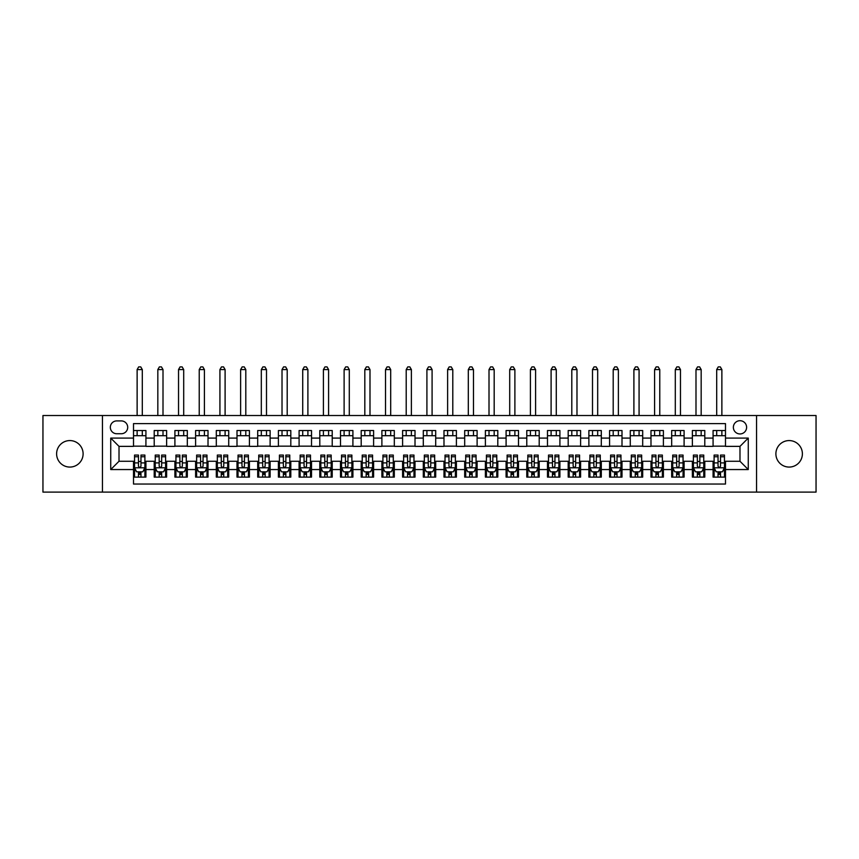 <?xml version="1.0" encoding="UTF-8"?>
<svg xmlns="http://www.w3.org/2000/svg" width="859" height="859" viewBox="0 0 859 859"><rect width="100%" height="100%" fill="white"/><g stroke="black" fill="none" stroke-linecap="round" stroke-linejoin="round"><path stroke-width="1.29" d="M789.142 440.57A13.25 13.25 0 0 0 775.892 453.82A13.25 13.25 0 0 0 789.142 467.071A13.25 13.25 0 0 0 802.392 453.82A13.25 13.25 0 0 0 789.142 440.57M69.858 440.57A13.25 13.25 0 0 0 56.608 453.82A13.25 13.25 0 0 0 69.858 467.071A13.25 13.25 0 0 0 83.108 453.82A13.25 13.25 0 0 0 69.858 440.57M739.986 420.706A6.625 6.625 0 0 0 733.361 427.331A6.625 6.625 0 0 0 739.986 433.945A6.625 6.625 0 0 0 746.611 427.331A6.625 6.625 0 0 0 739.986 420.706M756.543 492.11L816.05 492.11L816.05 415.531L756.543 415.531L756.543 492.11L102.457 492.11L102.457 415.531L42.95 415.531L42.95 492.11L102.457 492.11M725.49 430.531L713.077 430.531L713.077 438.09L704.799 438.09L704.799 446.369L713.077 446.369L713.077 438.09M704.799 438.09L704.799 430.531L692.375 430.531L692.375 438.09L684.097 438.09L684.097 446.369L692.375 446.369L692.375 438.09M684.097 438.09L684.097 430.531L671.674 430.531L671.674 438.09L663.395 438.09L663.395 446.369L671.674 446.369L671.674 438.09M663.395 438.09L663.395 430.531L650.982 430.531L650.982 438.09L642.693 438.09L642.693 446.369L650.982 446.369L650.982 438.09M642.693 438.09L642.693 430.531L630.281 430.531L630.281 438.09L622.002 438.09L622.002 446.369L630.281 446.369L630.281 438.09M622.002 438.09L622.002 430.531L609.579 430.531L609.579 438.09L601.3 438.09L601.3 446.369L609.579 446.369L609.579 438.09M601.3 438.09L601.3 430.531L588.877 430.531L588.877 438.09L580.598 438.09L580.598 446.369L588.877 446.369L588.877 438.09M580.598 438.09L580.598 430.531L568.186 430.531L568.186 438.09L559.907 438.09L559.907 446.369L568.186 446.369L568.186 438.09M559.907 438.09L559.907 430.531L547.484 430.531L547.484 438.09L539.205 438.09L539.205 446.369L547.484 446.369L547.484 438.09M539.205 438.09L539.205 430.531L526.782 430.531L526.782 438.09L518.503 438.09L518.503 446.369L526.782 446.369L526.782 438.09M518.503 438.09L518.503 430.531L506.091 430.531L506.091 438.09L497.801 438.09L497.801 446.369L506.091 446.369L506.091 438.09M497.801 438.09L497.801 430.531L485.389 430.531L485.389 438.09L477.11 438.09L477.11 446.369L485.389 446.369L485.389 438.09M477.11 438.09L477.11 430.531L464.687 430.531L464.687 438.09L456.408 438.09L456.408 446.369L464.687 446.369L464.687 438.09M456.408 438.09L456.408 430.531L443.985 430.531L443.985 438.09L435.706 438.09L435.706 446.369L443.985 446.369L443.985 438.09M435.706 438.09L435.706 430.531L423.294 430.531L423.294 438.09L415.015 438.09L415.015 446.369L423.294 446.369L423.294 438.09M415.015 438.09L415.015 430.531L402.592 430.531L402.592 438.09L394.313 438.09L394.313 446.369L402.592 446.369L402.592 438.09M394.313 438.09L394.313 430.531L381.89 430.531L381.89 438.09L373.611 438.09L373.611 446.369L381.89 446.369L381.89 438.09M373.611 438.09L373.611 430.531L361.199 430.531L361.199 438.09L352.909 438.09L352.909 446.369L361.199 446.369L361.199 438.09M352.909 438.09L352.909 430.531L340.497 430.531L340.497 438.09L332.218 438.09L332.218 446.369L340.497 446.369L340.497 438.09M332.218 438.09L332.218 430.531L319.795 430.531L319.795 438.09L311.516 438.09L311.516 446.369L319.795 446.369L319.795 438.09M311.516 438.09L311.516 430.531L299.093 430.531L299.093 438.09L290.814 438.09L290.814 446.369L299.093 446.369L299.093 438.09M290.814 438.09L290.814 430.531L278.402 430.531L278.402 438.09L270.123 438.09L270.123 446.369L278.402 446.369L278.402 438.09M270.123 438.09L270.123 430.531L257.7 430.531L257.7 438.09L249.421 438.09L249.421 446.369L257.7 446.369L257.7 438.09M249.421 438.09L249.421 430.531L236.998 430.531L236.998 438.09L228.719 438.09L228.719 446.369L236.998 446.369L236.998 438.09M228.719 438.09L228.719 430.531L216.307 430.531L216.307 438.09L208.018 438.09L208.018 446.369L216.307 446.369L216.307 438.09M208.018 438.09L208.018 430.531L195.605 430.531L195.605 438.09L187.326 438.09L187.326 446.369L195.605 446.369L195.605 438.09M187.326 438.09L187.326 430.531L174.903 430.531L174.903 438.09L166.625 438.09L166.625 446.369L174.903 446.369L174.903 438.09M166.625 438.09L166.625 430.531L154.201 430.531L154.201 446.369L145.923 446.369L145.923 430.531L133.51 430.531M133.51 477.11L145.923 477.11L145.923 461.272L154.201 461.272L154.201 477.11L166.625 477.11L166.625 461.272L174.903 461.272L174.903 469.551L166.625 469.551M174.903 469.551L174.903 477.11L187.326 477.11L187.326 461.272L195.605 461.272L195.605 469.551L187.326 469.551M195.605 469.551L195.605 477.11L208.018 477.11L208.018 461.272L216.307 461.272L216.307 469.551L208.018 469.551M216.307 469.551L216.307 477.11L228.719 477.11L228.719 461.272L236.998 461.272L236.998 469.551L228.719 469.551M236.998 469.551L236.998 477.11L249.421 477.11L249.421 461.272L257.7 461.272L257.7 469.551L249.421 469.551M257.7 469.551L257.7 477.11L270.123 477.11L270.123 461.272L278.402 461.272L278.402 469.551L270.123 469.551M278.402 469.551L278.402 477.11L290.814 477.11L290.814 461.272L299.093 461.272L299.093 469.551L290.814 469.551M299.093 469.551L299.093 477.11L311.516 477.11L311.516 461.272L319.795 461.272L319.795 469.551L311.516 469.551M319.795 469.551L319.795 477.11L332.218 477.11L332.218 461.272L340.497 461.272L340.497 469.551L332.218 469.551M340.497 469.551L340.497 477.11L352.909 477.11L352.909 461.272L361.199 461.272L361.199 469.551L352.909 469.551M361.199 469.551L361.199 477.11L373.611 477.11L373.611 461.272L381.89 461.272L381.89 469.551L373.611 469.551M381.89 469.551L381.89 477.11L394.313 477.11L394.313 461.272L402.592 461.272L402.592 469.551L394.313 469.551M402.592 469.551L402.592 477.11L415.015 477.11L415.015 461.272L423.294 461.272L423.294 469.551L415.015 469.551M423.294 469.551L423.294 477.11L435.706 477.11L435.706 461.272L443.985 461.272L443.985 469.551L435.706 469.551M443.985 469.551L443.985 477.11L456.408 477.11L456.408 461.272L464.687 461.272L464.687 469.551L456.408 469.551M464.687 469.551L464.687 477.11L477.11 477.11L477.11 461.272L485.389 461.272L485.389 469.551L477.11 469.551M485.389 469.551L485.389 477.11L497.801 477.11L497.801 461.272L506.091 461.272L506.091 469.551L497.801 469.551M506.091 469.551L506.091 477.11L518.503 477.11L518.503 461.272L526.782 461.272L526.782 469.551L518.503 469.551M526.782 469.551L526.782 477.11L539.205 477.11L539.205 461.272L547.484 461.272L547.484 469.551L539.205 469.551M547.484 469.551L547.484 477.11L559.907 477.11L559.907 461.272L568.186 461.272L568.186 469.551L559.907 469.551M568.186 469.551L568.186 477.11L580.598 477.11L580.598 461.272L588.877 461.272L588.877 469.551L580.598 469.551M588.877 469.551L588.877 477.11L601.3 477.11L601.3 461.272L609.579 461.272L609.579 469.551L601.3 469.551M609.579 469.551L609.579 477.11L622.002 477.11L622.002 461.272L630.281 461.272L630.281 469.551L622.002 469.551M630.281 469.551L630.281 477.11L642.693 477.11L642.693 461.272L650.982 461.272L650.982 469.551L642.693 469.551M650.982 469.551L650.982 477.11L663.395 477.11L663.395 461.272L671.674 461.272L671.674 469.551L663.395 469.551M671.674 469.551L671.674 477.11L684.097 477.11L684.097 461.272L692.375 461.272L692.375 469.551L684.097 469.551M692.375 469.551L692.375 477.11L704.799 477.11L704.799 461.272L713.077 461.272L713.077 469.551L704.799 469.551M116.738 433.741L121.291 433.741A6.421 6.421 0 0 0 127.712 427.331A6.421 6.421 0 0 0 121.291 420.91L116.738 420.91A6.421 6.421 0 0 0 110.328 427.331A6.421 6.421 0 0 0 116.738 433.741M756.543 415.531L102.457 415.531M725.49 438.09L725.49 423.605L133.51 423.605L133.51 446.369L119.014 446.369L119.014 461.272L133.51 461.272L133.51 484.046L725.49 484.046L725.49 461.272L739.986 461.272L739.986 446.369L725.49 446.369L725.49 438.09L748.264 438.09L748.264 469.551L725.49 469.551M133.51 469.551L110.736 469.551L110.736 438.09L133.51 438.09M713.077 469.551L713.077 477.11L725.49 477.11M133.51 435.706L145.923 435.706M133.51 446.165L145.923 446.165M133.51 461.476L134.541 461.476M138.471 461.476L140.962 461.476M144.892 461.476L145.923 461.476M133.51 471.935L134.541 471.935M138.471 471.935L140.962 471.935M144.892 471.935L145.923 471.935M154.201 446.165L166.625 446.165M154.201 435.706L166.625 435.706M154.201 461.476L155.243 461.476M159.173 461.476L161.653 461.476M165.594 461.476L166.625 461.476M154.201 471.935L155.243 471.935M159.173 471.935L161.653 471.935M165.594 471.935L166.625 471.935M174.903 461.476L175.945 461.476M179.875 461.476L182.355 461.476M186.285 461.476L187.326 461.476M174.903 471.935L175.945 471.935M179.875 471.935L182.355 471.935M186.285 471.935L187.326 471.935M174.903 435.706L187.326 435.706M174.903 446.165L187.326 446.165M195.605 461.476L196.636 461.476M200.577 461.476L203.057 461.476M206.987 461.476L208.018 461.476M195.605 471.935L196.636 471.935M200.577 471.935L203.057 471.935M206.987 471.935L208.018 471.935M195.605 435.706L208.018 435.706M195.605 446.165L208.018 446.165M216.307 461.476L217.338 461.476M221.268 461.476L223.759 461.476M227.689 461.476L228.719 461.476M216.307 471.935L217.338 471.935M221.268 471.935L223.759 471.935M227.689 471.935L228.719 471.935M216.307 435.706L228.719 435.706M216.307 446.165L228.719 446.165M236.998 461.476L238.04 461.476M241.97 461.476L244.45 461.476M248.391 461.476L249.421 461.476M236.998 471.935L238.04 471.935M241.97 471.935L244.45 471.935M248.391 471.935L249.421 471.935M236.998 435.706L249.421 435.706M236.998 446.165L249.421 446.165M257.7 461.476L258.731 461.476M262.671 461.476L265.152 461.476M269.082 461.476L270.123 461.476M257.7 471.935L258.731 471.935M262.671 471.935L265.152 471.935M269.082 471.935L270.123 471.935M257.7 435.706L270.123 435.706M257.7 446.165L270.123 446.165M278.402 461.476L279.433 461.476M283.363 461.476L285.854 461.476M289.784 461.476L290.814 461.476M278.402 471.935L279.433 471.935M283.363 471.935L285.854 471.935M289.784 471.935L290.814 471.935M278.402 435.706L290.814 435.706M278.402 446.165L290.814 446.165M299.093 461.476L300.135 461.476M304.065 461.476L306.545 461.476M310.486 461.476L311.516 461.476M299.093 471.935L300.135 471.935M304.065 471.935L306.545 471.935M310.486 471.935L311.516 471.935M299.093 435.706L311.516 435.706M299.093 446.165L311.516 446.165M319.795 461.476L320.837 461.476M324.766 461.476L327.247 461.476M331.177 461.476L332.218 461.476M319.795 471.935L320.837 471.935M324.766 471.935L327.247 471.935M331.177 471.935L332.218 471.935M319.795 435.706L332.218 435.706M319.795 446.165L332.218 446.165M340.497 461.476L341.528 461.476M345.458 461.476L347.949 461.476M351.879 461.476L352.909 461.476M340.497 471.935L341.528 471.935M345.458 471.935L347.949 471.935M351.879 471.935L352.909 471.935M340.497 435.706L352.909 435.706M340.497 446.165L352.909 446.165M361.199 461.476L362.23 461.476M366.159 461.476L368.651 461.476M372.581 461.476L373.611 461.476M361.199 471.935L362.23 471.935M366.159 471.935L368.651 471.935M372.581 471.935L373.611 471.935M361.199 435.706L373.611 435.706M361.199 446.165L373.611 446.165M381.89 461.476L382.931 461.476M386.861 461.476L389.342 461.476M393.282 461.476L394.313 461.476M381.89 471.935L382.931 471.935M386.861 471.935L389.342 471.935M393.282 471.935L394.313 471.935M381.89 435.706L394.313 435.706M381.89 446.165L394.313 446.165M402.592 461.476L403.623 461.476M407.563 461.476L410.044 461.476M413.974 461.476L415.015 461.476M402.592 471.935L403.623 471.935M407.563 471.935L410.044 471.935M413.974 471.935L415.015 471.935M402.592 435.706L415.015 435.706M402.592 446.165L415.015 446.165M423.294 461.476L424.325 461.476M428.254 461.476L430.746 461.476M434.675 461.476L435.706 461.476M423.294 471.935L424.325 471.935M428.254 471.935L430.746 471.935M434.675 471.935L435.706 471.935M423.294 435.706L435.706 435.706M423.294 446.165L435.706 446.165M443.985 461.476L445.026 461.476M448.956 461.476L451.437 461.476M455.377 461.476L456.408 461.476M443.985 471.935L445.026 471.935M448.956 471.935L451.437 471.935M455.377 471.935L456.408 471.935M443.985 435.706L456.408 435.706M443.985 446.165L456.408 446.165M464.687 461.476L465.718 461.476M469.658 461.476L472.139 461.476M476.069 461.476L477.11 461.476M464.687 471.935L465.718 471.935M469.658 471.935L472.139 471.935M476.069 471.935L477.11 471.935M464.687 435.706L477.11 435.706M464.687 446.165L477.11 446.165M485.389 461.476L486.419 461.476M490.349 461.476L492.841 461.476M496.77 461.476L497.801 461.476M485.389 471.935L486.419 471.935M490.349 471.935L492.841 471.935M496.77 471.935L497.801 471.935M485.389 435.706L497.801 435.706M485.389 446.165L497.801 446.165M506.091 461.476L507.121 461.476M511.051 461.476L513.542 461.476M517.472 461.476L518.503 461.476M506.091 471.935L507.121 471.935M511.051 471.935L513.542 471.935M517.472 471.935L518.503 471.935M506.091 435.706L518.503 435.706M506.091 446.165L518.503 446.165M526.782 461.476L527.823 461.476M531.753 461.476L534.234 461.476M538.163 461.476L539.205 461.476M526.782 471.935L527.823 471.935M531.753 471.935L534.234 471.935M538.163 471.935L539.205 471.935M526.782 435.706L539.205 435.706M526.782 446.165L539.205 446.165M547.484 461.476L548.514 461.476M552.455 461.476L554.935 461.476M558.865 461.476L559.907 461.476M547.484 471.935L548.514 471.935M552.455 471.935L554.935 471.935M558.865 471.935L559.907 471.935M547.484 435.706L559.907 435.706M547.484 446.165L559.907 446.165M568.186 461.476L569.216 461.476M573.146 461.476L575.637 461.476M579.567 461.476L580.598 461.476M568.186 471.935L569.216 471.935M573.146 471.935L575.637 471.935M579.567 471.935L580.598 471.935M568.186 435.706L580.598 435.706M568.186 446.165L580.598 446.165M588.877 461.476L589.918 461.476M593.848 461.476L596.329 461.476M600.269 461.476L601.3 461.476M588.877 471.935L589.918 471.935M593.848 471.935L596.329 471.935M600.269 471.935L601.3 471.935M588.877 435.706L601.3 435.706M588.877 446.165L601.3 446.165M609.579 461.476L610.609 461.476M614.55 461.476L617.03 461.476M620.96 461.476L622.002 461.476M609.579 471.935L610.609 471.935M614.55 471.935L617.03 471.935M620.96 471.935L622.002 471.935M609.579 435.706L622.002 435.706M609.579 446.165L622.002 446.165M630.281 461.476L631.311 461.476M635.241 461.476L637.732 461.476M641.662 461.476L642.693 461.476M630.281 471.935L631.311 471.935M635.241 471.935L637.732 471.935M641.662 471.935L642.693 471.935M630.281 435.706L642.693 435.706M630.281 446.165L642.693 446.165M650.982 461.476L652.013 461.476M655.943 461.476L658.423 461.476M662.364 461.476L663.395 461.476M650.982 471.935L652.013 471.935M655.943 471.935L658.423 471.935M662.364 471.935L663.395 471.935M650.982 435.706L663.395 435.706M650.982 446.165L663.395 446.165M671.674 461.476L672.715 461.476M676.645 461.476L679.125 461.476M683.055 461.476L684.097 461.476M671.674 471.935L672.715 471.935M676.645 471.935L679.125 471.935M683.055 471.935L684.097 471.935M671.674 435.706L684.097 435.706M671.674 446.165L684.097 446.165M692.375 461.476L693.406 461.476M697.347 461.476L699.827 461.476M703.757 461.476L704.799 461.476M692.375 471.935L693.406 471.935M697.347 471.935L699.827 471.935M703.757 471.935L704.799 471.935M692.375 435.706L704.799 435.706M692.375 446.165L704.799 446.165M713.077 461.476L714.108 461.476M718.038 461.476L720.529 461.476M724.459 461.476L725.49 461.476M713.077 471.935L714.108 471.935M718.038 471.935L720.529 471.935M724.459 471.935L725.49 471.935M713.077 435.706L725.49 435.706M713.077 446.165L725.49 446.165M119.014 446.369L110.736 438.09M119.014 461.272L110.736 469.551M748.264 438.09L739.986 446.369M748.264 469.551L739.986 461.272M138.471 474.415L140.962 474.415M134.541 456.752L138.471 456.752L138.471 455.066L134.541 455.066L134.541 467.693L136.613 471.827L142.819 471.827L144.892 467.693L144.892 455.066L140.962 455.066L140.962 456.752L144.892 456.752M144.892 467.693L144.892 477.11M134.541 467.693L134.541 477.11M140.962 471.827L140.962 477.11M138.471 477.11L138.471 471.827M138.471 456.752L138.471 466.136C139.298 467.736 140.124 467.736 140.962 466.136L140.962 456.752M142.304 435.706L142.304 430.531M142.304 415.531L142.304 369.574L137.129 369.574L137.129 415.531M137.129 435.706L137.129 430.531M137.129 369.574L138.686 366.89L140.747 366.89L142.304 369.574M159.173 474.415L161.653 474.415M155.243 456.752L159.173 456.752L159.173 455.066L155.243 455.066L155.243 467.693L157.315 471.827L163.521 471.827L165.594 467.693L165.594 455.066L161.653 455.066L161.653 456.752L165.594 456.752M165.594 467.693L165.594 477.11M155.243 467.693L155.243 477.11M161.653 471.827L161.653 477.11M159.173 477.11L159.173 471.827M159.173 456.752L159.173 466.136C159.999 467.736 160.826 467.736 161.653 466.136L161.653 456.752M163.006 435.706L163.006 430.531M163.006 415.531L163.006 369.574L157.831 369.574L157.831 415.531M157.831 435.706L157.831 430.531M157.831 369.574L159.377 366.89L161.449 366.89L163.006 369.574M179.875 474.415L182.355 474.415M175.945 456.752L179.875 456.752L179.875 455.066L175.945 455.066L175.945 467.693L178.006 471.827L184.223 471.827L186.285 467.693L186.285 455.066L182.355 455.066L182.355 456.752L186.285 456.752M186.285 467.693L186.285 477.11M175.945 467.693L175.945 477.11M182.355 471.827L182.355 477.11M179.875 477.11L179.875 471.827M179.875 456.752L179.875 466.136C180.701 467.736 181.528 467.736 182.355 466.136L182.355 456.752M183.697 435.706L183.697 430.531M183.697 415.531L183.697 369.574L178.532 369.574L178.532 415.531M178.532 435.706L178.532 430.531M178.532 369.574L180.079 366.89L182.151 366.89L183.697 369.574M200.577 474.415L203.057 474.415M196.636 456.752L200.577 456.752L200.577 455.066L196.636 455.066L196.636 467.693L198.708 471.827L204.914 471.827L206.987 467.693L206.987 455.066L203.057 455.066L203.057 456.752L206.987 456.752M206.987 467.693L206.987 477.11M196.636 467.693L196.636 477.11M203.057 471.827L203.057 477.11M200.577 477.11L200.577 471.827M200.577 456.752L200.577 466.136C201.403 467.736 202.23 467.736 203.057 466.136L203.057 456.752M204.399 435.706L204.399 430.531M204.399 415.531L204.399 369.574L199.224 369.574L199.224 415.531M199.224 435.706L199.224 430.531M199.224 369.574L200.781 366.89L202.853 366.89L204.399 369.574M221.268 474.415L223.759 474.415M217.338 456.752L221.268 456.752L221.268 455.066L217.338 455.066L217.338 467.693L219.41 471.827L225.616 471.827L227.689 467.693L227.689 455.066L223.759 455.066L223.759 456.752L227.689 456.752M227.689 467.693L227.689 477.11M217.338 467.693L217.338 477.11M223.759 471.827L223.759 477.11M221.268 477.11L221.268 471.827M221.268 456.752L221.268 466.136C222.094 467.736 222.921 467.736 223.759 466.136L223.759 456.752M225.101 435.706L225.101 430.531M225.101 415.531L225.101 369.574L219.925 369.574L219.925 415.531M219.925 435.706L219.925 430.531M219.925 369.574L221.482 366.89L223.544 366.89L225.101 369.574M241.97 474.415L244.45 474.415M238.04 456.752L241.97 456.752L241.97 455.066L238.04 455.066L238.04 467.693L240.101 471.827L246.318 471.827L248.391 467.693L248.391 455.066L244.45 455.066L244.45 456.752L248.391 456.752M248.391 467.693L248.391 477.11M238.04 467.693L238.04 477.11M244.45 471.827L244.45 477.11M241.97 477.11L241.97 471.827M241.97 456.752L241.97 466.136C242.796 467.736 243.623 467.736 244.45 466.136L244.45 456.752M245.803 435.706L245.803 430.531M245.803 415.531L245.803 369.574L240.627 369.574L240.627 415.531M240.627 435.706L240.627 430.531M240.627 369.574L242.174 366.89L244.246 366.89L245.803 369.574M262.671 474.415L265.152 474.415M258.731 456.752L262.671 456.752L262.671 455.066L258.731 455.066L258.731 467.693L260.803 471.827L267.009 471.827L269.082 467.693L269.082 455.066L265.152 455.066L265.152 456.752L269.082 456.752M269.082 467.693L269.082 477.11M258.731 467.693L258.731 477.11M265.152 471.827L265.152 477.11M262.671 477.11L262.671 471.827M262.671 456.752L262.671 466.136C263.498 467.736 264.325 467.736 265.152 466.136L265.152 456.752M266.494 435.706L266.494 430.531M266.494 415.531L266.494 369.574L261.319 369.574L261.319 415.531M261.319 435.706L261.319 430.531M261.319 369.574L262.875 366.89L264.948 366.89L266.494 369.574M283.363 474.415L285.854 474.415M279.433 456.752L283.363 456.752L283.363 455.066L279.433 455.066L279.433 467.693L281.505 471.827L287.711 471.827L289.784 467.693L289.784 455.066L285.854 455.066L285.854 456.752L289.784 456.752M289.784 467.693L289.784 477.11M279.433 467.693L279.433 477.11M285.854 471.827L285.854 477.11M283.363 477.11L283.363 471.827M283.363 456.752L283.363 466.136C284.189 467.736 285.016 467.736 285.854 466.136L285.854 456.752M287.196 435.706L287.196 430.531M287.196 415.531L287.196 369.574L282.02 369.574L282.02 415.531M282.02 435.706L282.02 430.531M282.02 369.574L283.577 366.89L285.639 366.89L287.196 369.574M304.065 474.415L306.545 474.415M300.135 456.752L304.065 456.752L304.065 455.066L300.135 455.066L300.135 467.693L302.207 471.827L308.413 471.827L310.486 467.693L310.486 455.066L306.545 455.066L306.545 456.752L310.486 456.752M310.486 467.693L310.486 477.11M300.135 467.693L300.135 477.11M306.545 471.827L306.545 477.11M304.065 477.11L304.065 471.827M304.065 456.752L304.065 466.136C304.891 467.736 305.718 467.736 306.545 466.136L306.545 456.752M307.898 435.706L307.898 430.531M307.898 415.531L307.898 369.574L302.722 369.574L302.722 415.531M302.722 435.706L302.722 430.531M302.722 369.574L304.269 366.89L306.341 366.89L307.898 369.574M324.766 474.415L327.247 474.415M320.837 456.752L324.766 456.752L324.766 455.066L320.837 455.066L320.837 467.693L322.898 471.827L329.115 471.827L331.177 467.693L331.177 455.066L327.247 455.066L327.247 456.752L331.177 456.752M331.177 467.693L331.177 477.11M320.837 467.693L320.837 477.11M327.247 471.827L327.247 477.11M324.766 477.11L324.766 471.827M324.766 456.752L324.766 466.136C325.593 467.736 326.42 467.736 327.247 466.136L327.247 456.752M328.589 435.706L328.589 430.531M328.589 415.531L328.589 369.574L323.413 369.574L323.413 415.531M323.413 435.706L323.413 430.531M323.413 369.574L324.97 366.89L327.043 366.89L328.589 369.574M345.458 474.415L347.949 474.415M341.528 456.752L345.458 456.752L345.458 455.066L341.528 455.066L341.528 467.693L343.6 471.827L349.806 471.827L351.879 467.693L351.879 455.066L347.949 455.066L347.949 456.752L351.879 456.752M351.879 467.693L351.879 477.11M341.528 467.693L341.528 477.11M347.949 471.827L347.949 477.11M345.458 477.11L345.458 471.827M345.458 456.752L345.458 466.136C346.284 467.736 347.122 467.736 347.949 466.136L347.949 456.752M349.291 435.706L349.291 430.531M349.291 415.531L349.291 369.574L344.115 369.574L344.115 415.531M344.115 435.706L344.115 430.531M344.115 369.574L345.672 366.89L347.745 366.89L349.291 369.574M366.159 474.415L368.651 474.415M362.23 456.752L366.159 456.752L366.159 455.066L362.23 455.066L362.23 467.693L364.302 471.827L370.508 471.827L372.581 467.693L372.581 455.066L368.651 455.066L368.651 456.752L372.581 456.752M372.581 467.693L372.581 477.11M362.23 467.693L362.23 477.11M368.651 471.827L368.651 477.11M366.159 477.11L366.159 471.827M366.159 456.752L366.159 466.136C366.986 467.736 367.813 467.736 368.651 466.136L368.651 456.752M369.993 435.706L369.993 430.531M369.993 415.531L369.993 369.574L364.817 369.574L364.817 415.531M364.817 435.706L364.817 430.531M364.817 369.574L366.363 366.89L368.436 366.89L369.993 369.574M386.861 474.415L389.342 474.415M382.931 456.752L386.861 456.752L386.861 455.066L382.931 455.066L382.931 467.693L384.993 471.827L391.21 471.827L393.282 467.693L393.282 455.066L389.342 455.066L389.342 456.752L393.282 456.752M393.282 467.693L393.282 477.11M382.931 467.693L382.931 477.11M389.342 471.827L389.342 477.11M386.861 477.11L386.861 471.827M386.861 456.752L386.861 466.136C387.688 467.736 388.515 467.736 389.342 466.136L389.342 456.752M390.695 435.706L390.695 430.531M390.695 415.531L390.695 369.574L385.519 369.574L385.519 415.531M385.519 435.706L385.519 430.531M385.519 369.574L387.065 366.89L389.138 366.89L390.695 369.574M407.563 474.415L410.044 474.415M403.623 456.752L407.563 456.752L407.563 455.066L403.623 455.066L403.623 467.693L405.695 471.827L411.901 471.827L413.974 467.693L413.974 455.066L410.044 455.066L410.044 456.752L413.974 456.752M413.974 467.693L413.974 477.11M403.623 467.693L403.623 477.11M410.044 471.827L410.044 477.11M407.563 477.11L407.563 471.827M407.563 456.752L407.563 466.136C408.39 467.736 409.217 467.736 410.044 466.136L410.044 456.752M411.386 435.706L411.386 430.531M411.386 415.531L411.386 369.574L406.21 369.574L406.21 415.531M406.21 435.706L406.21 430.531M406.21 369.574L407.767 366.89L409.84 366.89L411.386 369.574M428.254 474.415L430.746 474.415M424.325 456.752L428.254 456.752L428.254 455.066L424.325 455.066L424.325 467.693L426.397 471.827L432.603 471.827L434.675 467.693L434.675 455.066L430.746 455.066L430.746 456.752L434.675 456.752M434.675 467.693L434.675 477.11M424.325 467.693L424.325 477.11M430.746 471.827L430.746 477.11M428.254 477.11L428.254 471.827M428.254 456.752L428.254 466.136C429.081 467.736 429.908 467.736 430.746 466.136L430.746 456.752M432.088 435.706L432.088 430.531M432.088 415.531L432.088 369.574L426.912 369.574L426.912 415.531M426.912 435.706L426.912 430.531M426.912 369.574L428.469 366.89L430.531 366.89L432.088 369.574M448.956 474.415L451.437 474.415M445.026 456.752L448.956 456.752L448.956 455.066L445.026 455.066L445.026 467.693L447.099 471.827L453.305 471.827L455.377 467.693L455.377 455.066L451.437 455.066L451.437 456.752L455.377 456.752M455.377 467.693L455.377 477.11M445.026 467.693L445.026 477.11M451.437 471.827L451.437 477.11M448.956 477.11L448.956 471.827M448.956 456.752L448.956 466.136C449.783 467.736 450.61 467.736 451.437 466.136L451.437 456.752M452.79 435.706L452.79 430.531M452.79 415.531L452.79 369.574L447.614 369.574L447.614 415.531M447.614 435.706L447.614 430.531M447.614 369.574L449.16 366.89L451.233 366.89L452.79 369.574M469.658 474.415L472.139 474.415M465.718 456.752L469.658 456.752L469.658 455.066L465.718 455.066L465.718 467.693L467.79 471.827L474.007 471.827L476.069 467.693L476.069 455.066L472.139 455.066L472.139 456.752L476.069 456.752M476.069 467.693L476.069 477.11M465.718 467.693L465.718 477.11M472.139 471.827L472.139 477.11M469.658 477.11L469.658 471.827M469.658 456.752L469.658 466.136C470.485 467.736 471.312 467.736 472.139 466.136L472.139 456.752M473.481 435.706L473.481 430.531M473.481 415.531L473.481 369.574L468.305 369.574L468.305 415.531M468.305 435.706L468.305 430.531M468.305 369.574L469.862 366.89L471.935 366.89L473.481 369.574M490.349 474.415L492.841 474.415M486.419 456.752L490.349 456.752L490.349 455.066L486.419 455.066L486.419 467.693L488.492 471.827L494.698 471.827L496.77 467.693L496.77 455.066L492.841 455.066L492.841 456.752L496.77 456.752M496.77 467.693L496.77 477.11M486.419 467.693L486.419 477.11M492.841 471.827L492.841 477.11M490.349 477.11L490.349 471.827M490.349 456.752L490.349 466.136C491.176 467.736 492.014 467.736 492.841 466.136L492.841 456.752M494.183 435.706L494.183 430.531M494.183 415.531L494.183 369.574L489.007 369.574L489.007 415.531M489.007 435.706L489.007 430.531M489.007 369.574L490.564 366.89L492.637 366.89L494.183 369.574M511.051 474.415L513.542 474.415M507.121 456.752L511.051 456.752L511.051 455.066L507.121 455.066L507.121 467.693L509.194 471.827L515.4 471.827L517.472 467.693L517.472 455.066L513.542 455.066L513.542 456.752L517.472 456.752M517.472 467.693L517.472 477.11M507.121 467.693L507.121 477.11M513.542 471.827L513.542 477.11M511.051 477.11L511.051 471.827M511.051 456.752L511.051 466.136C511.878 467.736 512.705 467.736 513.542 466.136L513.542 456.752M514.885 435.706L514.885 430.531M514.885 415.531L514.885 369.574L509.709 369.574L509.709 415.531M509.709 435.706L509.709 430.531M509.709 369.574L511.255 366.89L513.328 366.89L514.885 369.574M531.753 474.415L534.234 474.415M527.823 456.752L531.753 456.752L531.753 455.066L527.823 455.066L527.823 467.693L529.885 471.827L536.102 471.827L538.163 467.693L538.163 455.066L534.234 455.066L534.234 456.752L538.163 456.752M538.163 467.693L538.163 477.11M527.823 467.693L527.823 477.11M534.234 471.827L534.234 477.11M531.753 477.11L531.753 471.827M531.753 456.752L531.753 466.136C532.58 467.736 533.407 467.736 534.234 466.136L534.234 456.752M535.587 435.706L535.587 430.531M535.587 415.531L535.587 369.574L530.411 369.574L530.411 415.531M530.411 435.706L530.411 430.531M530.411 369.574L531.957 366.89L534.03 366.89L535.587 369.574M552.455 474.415L554.935 474.415M548.514 456.752L552.455 456.752L552.455 455.066L548.514 455.066L548.514 467.693L550.587 471.827L556.793 471.827L558.865 467.693L558.865 455.066L554.935 455.066L554.935 456.752L558.865 456.752M558.865 467.693L558.865 477.11M548.514 467.693L548.514 477.11M554.935 471.827L554.935 477.11M552.455 477.11L552.455 471.827M552.455 456.752L552.455 466.136C553.282 467.736 554.109 467.736 554.935 466.136L554.935 456.752M556.278 435.706L556.278 430.531M556.278 415.531L556.278 369.574L551.102 369.574L551.102 415.531M551.102 435.706L551.102 430.531M551.102 369.574L552.659 366.89L554.731 366.89L556.278 369.574M573.146 474.415L575.637 474.415M569.216 456.752L573.146 456.752L573.146 455.066L569.216 455.066L569.216 467.693L571.289 471.827L577.495 471.827L579.567 467.693L579.567 455.066L575.637 455.066L575.637 456.752L579.567 456.752M579.567 467.693L579.567 477.11M569.216 467.693L569.216 477.11M575.637 471.827L575.637 477.11M573.146 477.11L573.146 471.827M573.146 456.752L573.146 466.136C573.973 467.736 574.8 467.736 575.637 466.136L575.637 456.752M576.98 435.706L576.98 430.531M576.98 415.531L576.98 369.574L571.804 369.574L571.804 415.531M571.804 435.706L571.804 430.531M571.804 369.574L573.361 366.89L575.423 366.89L576.98 369.574M593.848 474.415L596.329 474.415M589.918 456.752L593.848 456.752L593.848 455.066L589.918 455.066L589.918 467.693L591.991 471.827L598.197 471.827L600.269 467.693L600.269 455.066L596.329 455.066L596.329 456.752L600.269 456.752M600.269 467.693L600.269 477.11M589.918 467.693L589.918 477.11M596.329 471.827L596.329 477.11M593.848 477.11L593.848 471.827M593.848 456.752L593.848 466.136C594.675 467.736 595.502 467.736 596.329 466.136L596.329 456.752M597.681 435.706L597.681 430.531M597.681 415.531L597.681 369.574L592.506 369.574L592.506 415.531M592.506 435.706L592.506 430.531M592.506 369.574L594.052 366.89L596.125 366.89L597.681 369.574M614.55 474.415L617.03 474.415M610.609 456.752L614.55 456.752L614.55 455.066L610.609 455.066L610.609 467.693L612.682 471.827L618.899 471.827L620.96 467.693L620.96 455.066L617.03 455.066L617.03 456.752L620.96 456.752M620.96 467.693L620.96 477.11M610.609 467.693L610.609 477.11M617.03 471.827L617.03 477.11M614.55 477.11L614.55 471.827M614.55 456.752L614.55 466.136C615.377 467.736 616.204 467.736 617.03 466.136L617.03 456.752M618.373 435.706L618.373 430.531M618.373 415.531L618.373 369.574L613.197 369.574L613.197 415.531M613.197 435.706L613.197 430.531M613.197 369.574L614.754 366.89L616.826 366.89L618.373 369.574M635.241 474.415L637.732 474.415M631.311 456.752L635.241 456.752L635.241 455.066L631.311 455.066L631.311 467.693L633.384 471.827L639.59 471.827L641.662 467.693L641.662 455.066L637.732 455.066L637.732 456.752L641.662 456.752M641.662 467.693L641.662 477.11M631.311 467.693L631.311 477.11M637.732 471.827L637.732 477.11M635.241 477.11L635.241 471.827M635.241 456.752L635.241 466.136C636.068 467.736 636.906 467.736 637.732 466.136L637.732 456.752M639.075 435.706L639.075 430.531M639.075 415.531L639.075 369.574L633.899 369.574L633.899 415.531M633.899 435.706L633.899 430.531M633.899 369.574L635.456 366.89L637.518 366.89L639.075 369.574M655.943 474.415L658.423 474.415M652.013 456.752L655.943 456.752L655.943 455.066L652.013 455.066L652.013 467.693L654.086 471.827L660.292 471.827L662.364 467.693L662.364 455.066L658.423 455.066L658.423 456.752L662.364 456.752M662.364 467.693L662.364 477.11M652.013 467.693L652.013 477.11M658.423 471.827L658.423 477.11M655.943 477.11L655.943 471.827M655.943 456.752L655.943 466.136C656.77 467.736 657.597 467.736 658.423 466.136L658.423 456.752M659.776 435.706L659.776 430.531M659.776 415.531L659.776 369.574L654.601 369.574L654.601 415.531M654.601 435.706L654.601 430.531M654.601 369.574L656.147 366.89L658.219 366.89L659.776 369.574M676.645 474.415L679.125 474.415M672.715 456.752L676.645 456.752L676.645 455.066L672.715 455.066L672.715 467.693L674.777 471.827L680.994 471.827L683.055 467.693L683.055 455.066L679.125 455.066L679.125 456.752L683.055 456.752M683.055 467.693L683.055 477.11M672.715 467.693L672.715 477.11M679.125 471.827L679.125 477.11M676.645 477.11L676.645 471.827M676.645 456.752L676.645 466.136C677.472 467.736 678.299 467.736 679.125 466.136L679.125 456.752M680.468 435.706L680.468 430.531M680.468 415.531L680.468 369.574L675.303 369.574L675.303 415.531M675.303 435.706L675.303 430.531M675.303 369.574L676.849 366.89L678.921 366.89L680.468 369.574M697.347 474.415L699.827 474.415M693.406 456.752L697.347 456.752L697.347 455.066L693.406 455.066L693.406 467.693L695.479 471.827L701.685 471.827L703.757 467.693L703.757 455.066L699.827 455.066L699.827 456.752L703.757 456.752M703.757 467.693L703.757 477.11M693.406 467.693L693.406 477.11M699.827 471.827L699.827 477.11M697.347 477.11L697.347 471.827M697.347 456.752L697.347 466.136C698.174 467.736 699.001 467.736 699.827 466.136L699.827 456.752M701.169 435.706L701.169 430.531M701.169 415.531L701.169 369.574L695.994 369.574L695.994 415.531M695.994 435.706L695.994 430.531M695.994 369.574L697.551 366.89L699.623 366.89L701.169 369.574M718.038 474.415L720.529 474.415M714.108 456.752L718.038 456.752L718.038 455.066L714.108 455.066L714.108 467.693L716.181 471.827L722.387 471.827L724.459 467.693L724.459 455.066L720.529 455.066L720.529 456.752L724.459 456.752M724.459 467.693L724.459 477.11M714.108 467.693L714.108 477.11M720.529 471.827L720.529 477.11M718.038 477.11L718.038 471.827M718.038 456.752L718.038 466.136C718.865 467.736 719.692 467.736 720.529 466.136L720.529 456.752M721.871 435.706L721.871 430.531M721.871 415.531L721.871 369.574L716.696 369.574L716.696 415.531M716.696 435.706L716.696 430.531M716.696 369.574L718.253 366.89L720.314 366.89L721.871 369.574M154.201 469.551L145.923 469.551M154.201 438.09L145.923 438.09M134.595 467.79L144.838 467.79M144.892 470.689L143.389 470.689M136.044 470.689L134.541 470.689M140.962 462.894L144.892 462.894M134.541 462.894L138.471 462.894M138.471 473.094L140.962 473.094M155.296 467.79L165.54 467.79M165.594 470.689L164.09 470.689M156.746 470.689L155.243 470.689M161.653 462.894L165.594 462.894M155.243 462.894L159.173 462.894M159.173 473.094L161.653 473.094M175.988 467.79L186.242 467.79M186.285 470.689L184.792 470.689M177.437 470.689L175.945 470.689M182.355 462.894L186.285 462.894M175.945 462.894L179.875 462.894M179.875 473.094L182.355 473.094M196.69 467.79L206.933 467.79M206.987 470.689L205.484 470.689M198.139 470.689L196.636 470.689M203.057 462.894L206.987 462.894M196.636 462.894L200.577 462.894M200.577 473.094L203.057 473.094M217.391 467.79L227.635 467.79M227.689 470.689L226.185 470.689M218.841 470.689L217.338 470.689M223.759 462.894L227.689 462.894M217.338 462.894L221.268 462.894M221.268 473.094L223.759 473.094M238.083 467.79L248.337 467.79M248.391 470.689L246.887 470.689M239.532 470.689L238.04 470.689M244.45 462.894L248.391 462.894M238.04 462.894L241.97 462.894M241.97 473.094L244.45 473.094M258.784 467.79L269.028 467.79M269.082 470.689L267.589 470.689M260.234 470.689L258.731 470.689M265.152 462.894L269.082 462.894M258.731 462.894L262.671 462.894M262.671 473.094L265.152 473.094M279.486 467.79L289.73 467.79M289.784 470.689L288.28 470.689M280.936 470.689L279.433 470.689M285.854 462.894L289.784 462.894M279.433 462.894L283.363 462.894M283.363 473.094L285.854 473.094M300.188 467.79L310.432 467.79M310.486 470.689L308.982 470.689M301.638 470.689L300.135 470.689M306.545 462.894L310.486 462.894M300.135 462.894L304.065 462.894M304.065 473.094L306.545 473.094M320.879 467.79L331.134 467.79M331.177 470.689L329.684 470.689M322.329 470.689L320.837 470.689M327.247 462.894L331.177 462.894M320.837 462.894L324.766 462.894M324.766 473.094L327.247 473.094M341.581 467.79L351.825 467.79M351.879 470.689L350.375 470.689M343.031 470.689L341.528 470.689M347.949 462.894L351.879 462.894M341.528 462.894L345.458 462.894M345.458 473.094L347.949 473.094M362.283 467.79L372.527 467.79M372.581 470.689L371.077 470.689M363.733 470.689L362.23 470.689M368.651 462.894L372.581 462.894M362.23 462.894L366.159 462.894M366.159 473.094L368.651 473.094M382.974 467.79L393.229 467.79M393.282 470.689L391.779 470.689M384.424 470.689L382.931 470.689M389.342 462.894L393.282 462.894M382.931 462.894L386.861 462.894M386.861 473.094L389.342 473.094M403.676 467.79L413.92 467.79M413.974 470.689L412.47 470.689M405.126 470.689L403.623 470.689M410.044 462.894L413.974 462.894M403.623 462.894L407.563 462.894M407.563 473.094L410.044 473.094M424.378 467.79L434.622 467.79M434.675 470.689L433.172 470.689M425.828 470.689L424.325 470.689M430.746 462.894L434.675 462.894M424.325 462.894L428.254 462.894M428.254 473.094L430.746 473.094M445.08 467.79L455.324 467.79M455.377 470.689L453.874 470.689M446.53 470.689L445.026 470.689M451.437 462.894L455.377 462.894M445.026 462.894L448.956 462.894M448.956 473.094L451.437 473.094M465.771 467.79L476.026 467.79M476.069 470.689L474.576 470.689M467.221 470.689L465.718 470.689M472.139 462.894L476.069 462.894M465.718 462.894L469.658 462.894M469.658 473.094L472.139 473.094M486.473 467.79L496.717 467.79M496.77 470.689L495.267 470.689M487.923 470.689L486.419 470.689M492.841 462.894L496.77 462.894M486.419 462.894L490.349 462.894M490.349 473.094L492.841 473.094M507.175 467.79L517.419 467.79M517.472 470.689L515.969 470.689M508.625 470.689L507.121 470.689M513.542 462.894L517.472 462.894M507.121 462.894L511.051 462.894M511.051 473.094L513.542 473.094M527.866 467.79L538.121 467.79M538.163 470.689L536.671 470.689M529.316 470.689L527.823 470.689M534.234 462.894L538.163 462.894M527.823 462.894L531.753 462.894M531.753 473.094L534.234 473.094M548.568 467.79L558.812 467.79M558.865 470.689L557.362 470.689M550.018 470.689L548.514 470.689M554.935 462.894L558.865 462.894M548.514 462.894L552.455 462.894M552.455 473.094L554.935 473.094M569.27 467.79L579.514 467.79M579.567 470.689L578.064 470.689M570.72 470.689L569.216 470.689M575.637 462.894L579.567 462.894M569.216 462.894L573.146 462.894M573.146 473.094L575.637 473.094M589.972 467.79L600.216 467.79M600.269 470.689L598.766 470.689M591.411 470.689L589.918 470.689M596.329 462.894L600.269 462.894M589.918 462.894L593.848 462.894M593.848 473.094L596.329 473.094M610.663 467.79L620.917 467.79M620.96 470.689L619.468 470.689M612.113 470.689L610.609 470.689M617.03 462.894L620.96 462.894M610.609 462.894L614.55 462.894M614.55 473.094L617.03 473.094M631.365 467.79L641.609 467.79M641.662 470.689L640.159 470.689M632.815 470.689L631.311 470.689M637.732 462.894L641.662 462.894M631.311 462.894L635.241 462.894M635.241 473.094L637.732 473.094M652.067 467.79L662.31 467.79M662.364 470.689L660.861 470.689M653.516 470.689L652.013 470.689M658.423 462.894L662.364 462.894M652.013 462.894L655.943 462.894M655.943 473.094L658.423 473.094M672.758 467.79L683.012 467.79M683.055 470.689L681.563 470.689M674.208 470.689L672.715 470.689M679.125 462.894L683.055 462.894M672.715 462.894L676.645 462.894M676.645 473.094L679.125 473.094M693.46 467.79L703.704 467.79M703.757 470.689L702.254 470.689M694.91 470.689L693.406 470.689M699.827 462.894L703.757 462.894M693.406 462.894L697.347 462.894M697.347 473.094L699.827 473.094M714.162 467.79L724.405 467.79M724.459 470.689L722.956 470.689M715.611 470.689L714.108 470.689M720.529 462.894L724.459 462.894M714.108 462.894L718.038 462.894M718.038 473.094L720.529 473.094"/></g></svg>
